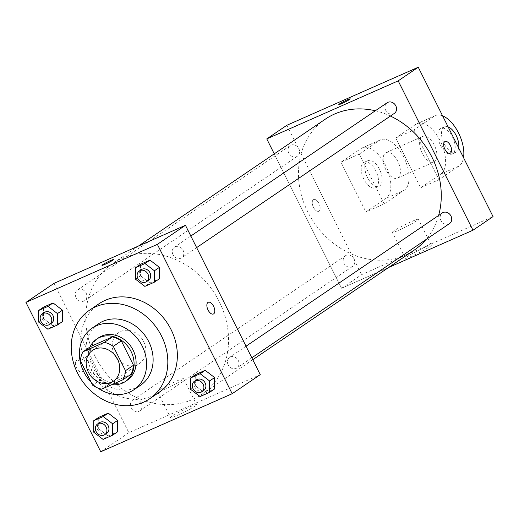 <?xml version="1.0" encoding="UTF-8"?>
<svg xmlns="http://www.w3.org/2000/svg" width="519" height="519" viewBox="0 0 519 519"><rect width="100%" height="100%" fill="white"/><g stroke="black" fill="none" stroke-linecap="round" stroke-linejoin="round"><path stroke-width="0.39" stroke-dasharray="2.6 1.95" d="M114.699 354.983A18.619 15.894 55.8 0 1 114.452 354.509A18.619 15.894 55.8 0 1 118.598 332.653A18.619 15.894 55.8 0 1 142.206 339.134A18.619 15.894 55.8 0 1 139.514 363.469A18.619 15.894 55.8 0 1 117.326 358.85M80.445 360.854L88.47 355.405L100.66 379.752L92.635 385.202M88.47 355.405A25.009 21.344 55.8 0 1 90.935 346.381M100.66 379.752A25.009 21.344 55.8 0 0 109.632 383.723L131.054 374.264M89.962 347.042A25.6 21.85 -124.2 0 0 111.832 384.657M127.382 380.142A25.6 21.85 55.8 0 1 92.92 367.828A25.6 21.85 55.8 0 1 98.616 337.778M109.632 383.723L101.607 389.172M91.253 382.445A37.238 31.782 -124.2 0 0 97.721 387.965M98.604 323.72A37.238 31.782 -124.2 0 0 93.225 372.383A37.238 31.782 -124.2 0 0 140.441 385.345M159.125 392.351A53.535 45.691 55.8 0 1 87.075 366.602A53.535 45.691 55.8 0 1 98.986 303.771M135.44 279.144L140.454 275.738L140.526 264.307L140.454 275.738L149.874 282.978L159.359 278.794L149.874 282.978L144.859 286.384M190.622 389.341L195.637 385.935L195.708 374.504L195.637 385.935L205.057 393.175L214.542 388.984L205.057 393.175L200.036 396.581M38.484 321.968L43.505 318.562L43.57 307.131L43.505 318.562L52.919 325.802L62.403 321.618L52.919 325.802L47.904 329.208M93.667 432.165L98.681 428.759L98.753 417.328L98.681 428.759L108.101 435.999L117.586 431.808L108.101 435.999L103.086 439.405M95.094 356.397A79.135 67.541 55.8 0 1 112.701 263.516A79.135 67.541 55.8 0 1 213.03 291.049A79.135 67.541 55.8 0 1 201.599 394.459A79.135 67.541 55.8 0 1 95.094 356.397M54.047 283.329L128.842 432.69L260.253 374.647M228.178 364.896A6.423 5.482 55.8 0 1 229.612 357.357A6.423 5.482 55.8 0 1 237.754 359.589A6.423 5.482 55.8 0 1 236.826 367.984A6.423 5.482 55.8 0 1 228.178 364.896M173.002 254.699A6.423 5.482 55.8 0 1 174.429 247.161A6.423 5.482 55.8 0 1 182.571 249.399A6.423 5.482 55.8 0 1 181.644 257.794A6.423 5.482 55.8 0 1 173.002 254.699M76.046 297.523A6.423 5.482 55.8 0 1 77.474 289.985A6.423 5.482 55.8 0 1 85.616 292.223A6.423 5.482 55.8 0 1 84.688 300.618A6.423 5.482 55.8 0 1 76.046 297.523M141.304 403.269A6.423 5.482 -124.2 0 0 132.656 400.181A6.423 5.482 -124.2 0 0 131.729 408.576A6.423 5.482 -124.2 0 0 139.87 410.808A6.423 5.482 -124.2 0 0 141.304 403.269M128.842 432.69L100.744 451.764M172.1 416.199A14.545 1.168 -26.6 0 0 170.504 417.672A14.545 1.168 -26.6 0 0 184.031 412.203A14.545 1.168 -26.6 0 0 196.519 404.645A14.545 1.168 -26.6 0 0 186.496 408.408A14.545 1.168 -26.6 0 0 172.1 416.199M82.164 364.312A6.403 3.296 66.2 0 0 76.818 360.329A6.403 3.296 66.2 0 0 76.39 367.517A6.403 3.296 66.2 0 0 81.989 372.039A6.403 3.296 66.2 0 0 82.164 364.312A6.403 3.296 66.2 0 0 76.818 360.329A6.403 3.296 66.2 0 0 76.39 367.51A6.403 3.296 66.2 0 0 81.989 372.039A6.403 3.296 66.2 0 0 82.164 364.306M213.4 313.995L213.4 313.995A6.403 3.296 -113.8 0 1 208.054 310.012A6.403 3.296 -113.8 0 1 208.229 302.285L208.229 302.285M159.119 390.275A14.545 1.168 -26.6 0 0 157.523 391.754A14.545 1.168 -26.6 0 0 171.049 386.279A14.545 1.168 -26.6 0 0 183.538 378.721A14.545 1.168 -26.6 0 0 173.515 382.484A14.545 1.168 -26.6 0 0 159.119 390.275M113.434 259.617L113.434 259.617A6.403 0.513 153.4 0 1 107.946 262.945A6.403 0.513 153.4 0 1 101.99 265.352A6.403 0.513 153.4 0 1 101.99 265.345L101.99 265.345M414.324 250.035A79.135 67.541 55.8 0 1 307.819 211.973A79.135 67.541 55.8 0 1 325.426 119.091M375.328 110.768A79.135 67.541 55.8 0 1 390.418 116.055M438.62 215.456A79.135 67.541 55.8 0 1 425.969 239.577M354.029 258.851A6.423 5.482 -124.2 0 0 345.382 255.757A6.423 5.482 -124.2 0 0 344.454 264.152A6.423 5.482 -124.2 0 0 352.596 266.39A6.423 5.482 -124.2 0 0 354.029 258.851M394.369 113.369A6.423 5.482 55.8 0 1 385.727 110.281A6.423 5.482 55.8 0 1 387.155 102.743M288.772 153.105A6.423 5.482 55.8 0 1 290.199 145.567A6.423 5.482 55.8 0 1 298.347 147.798A6.423 5.482 55.8 0 1 297.419 156.193A6.423 5.482 55.8 0 1 288.772 153.105M449.551 223.566A6.423 5.482 55.8 0 1 440.91 220.478A6.423 5.482 55.8 0 1 442.337 212.933M341.567 288.266L274.246 153.838L341.567 288.266L388.64 267.473L341.567 288.266L361.633 274.642L493.05 216.598M106.758 433.294A6.423 5.482 55.8 0 1 98.11 430.199A6.423 5.482 55.8 0 1 99.544 422.661M98.681 428.759L108.101 435.999M203.714 390.47A6.423 5.482 55.8 0 1 195.066 387.375A6.423 5.482 55.8 0 1 196.5 379.837M195.637 385.935L205.057 393.175M51.576 323.097A6.423 5.482 55.8 0 1 42.934 320.002A6.423 5.482 55.8 0 1 44.362 312.464M43.505 318.562L52.919 325.802M148.531 280.273A6.423 5.482 55.8 0 1 139.883 277.185A6.423 5.482 55.8 0 1 141.317 269.64M140.454 275.738L149.874 282.978M313.359 199.705A6.403 3.296 -113.8 0 1 313.625 199.556A6.403 3.296 -113.8 0 1 319.23 204.077A6.403 3.296 -113.8 0 1 318.802 211.265A6.403 3.296 -113.8 0 1 313.32 207.016A6.403 3.296 -113.8 0 1 313.359 199.705A6.403 3.296 66.2 0 0 313.32 207.016A6.403 3.296 66.2 0 0 318.796 211.265A6.403 3.296 66.2 0 0 319.224 204.077A6.403 3.296 66.2 0 0 313.625 199.556A6.403 3.296 66.2 0 0 313.353 199.705M286.838 125.28L361.633 274.642M429.719 246.713A14.545 1.168 -26.6 0 0 431.321 245.24A14.545 1.168 -26.6 0 0 417.789 250.709A14.545 1.168 -26.6 0 0 405.307 258.267A14.545 1.168 -26.6 0 0 415.33 254.505A14.545 1.168 -26.6 0 0 429.719 246.713M416.738 220.789A14.545 1.168 153.4 0 1 402.348 228.581A14.545 1.168 153.4 0 1 392.325 232.343A14.545 1.168 153.4 0 1 404.807 224.785A14.545 1.168 153.4 0 1 418.34 219.316A14.545 1.168 153.4 0 1 416.738 220.789M445.036 141.512L445.036 141.512A6.403 3.296 66.2 0 0 444.608 148.7A6.403 3.296 66.2 0 0 450.207 153.222A6.403 3.296 66.2 0 0 450.213 153.222L450.207 153.222M338.797 104.572L338.797 104.579A6.403 0.513 -26.6 0 0 344.752 102.172A6.403 0.513 -26.6 0 0 350.247 98.844L350.241 98.844M340.977 162.168L359.226 154.111L384.157 203.896L365.908 211.96L385.974 198.329A27.929 14.383 66.2 0 0 386.123 166.437A27.929 14.383 66.2 0 0 362.223 147.889A27.929 14.383 66.2 0 0 361.042 148.544L340.977 162.168L365.908 211.96M442.603 115.854A27.929 14.383 66.2 0 0 435.233 115.64A27.929 14.383 66.2 0 0 434.053 116.295L413.987 129.925L395.731 137.983L420.662 187.774L438.918 179.71L458.984 166.086A27.929 14.383 66.2 0 0 463.525 157.64M413.987 129.925L438.918 179.71M397.781 161.292A13.968 7.188 66.2 0 0 386.117 152.599A13.968 7.188 66.2 0 0 385.182 168.279A13.968 7.188 66.2 0 0 397.405 178.153A13.968 7.188 66.2 0 0 397.781 161.292M359.226 154.111L379.298 140.48A27.929 14.383 -113.8 0 1 380.479 139.825A27.929 14.383 -113.8 0 1 404.372 158.379A27.929 14.383 -113.8 0 1 404.23 190.272L385.974 198.329M384.157 203.896L404.23 190.272M434.286 145.164A13.968 7.188 66.2 0 0 422.622 136.478A13.968 7.188 66.2 0 0 421.688 152.158A13.968 7.188 66.2 0 0 433.91 162.025A13.968 7.188 66.2 0 0 434.286 145.164M458.984 166.086L440.735 174.144L420.662 187.774M440.735 174.144A27.929 14.383 66.2 0 0 440.878 142.251A27.929 14.383 66.2 0 0 416.984 123.704A27.929 14.383 66.2 0 0 415.797 124.359L395.731 137.983M379.532 169.35A13.968 7.188 66.2 0 0 367.867 160.663A13.968 7.188 66.2 0 0 366.933 176.343A13.968 7.188 66.2 0 0 379.149 186.211A13.968 7.188 66.2 0 0 379.532 169.35M375.879 170.965A13.968 7.188 66.2 0 0 364.215 162.278A13.968 7.188 66.2 0 0 363.281 177.959A13.968 7.188 66.2 0 0 375.503 187.826A13.968 7.188 66.2 0 0 375.879 170.965M440.495 145.281A13.968 7.188 66.2 0 0 452.159 153.968A13.968 7.188 66.2 0 0 453.093 138.288A13.968 7.188 66.2 0 0 440.878 128.42A13.968 7.188 66.2 0 0 440.495 145.281M458.653 147.915A13.968 7.188 -113.8 0 1 455.812 152.352A13.968 7.188 -113.8 0 1 444.147 143.666A13.968 7.188 -113.8 0 1 444.524 126.805A13.968 7.188 -113.8 0 1 448.118 126.876M379.298 140.48L361.042 148.544M434.053 116.295L415.797 124.359M113.427 381.18L139.514 363.469M92.505 350.364L118.598 332.653M157.523 391.754L170.504 417.672M183.538 378.721L196.519 404.645M138.385 246.077L112.701 263.516M252.779 359.712L201.599 394.459M139.87 410.808L352.596 266.39M132.656 400.181L345.382 255.757M190.836 236.022L174.429 247.161M196.643 247.608L181.644 257.794M290.199 145.567L77.474 289.985M297.419 156.193L84.688 300.618M246.019 346.218L229.612 357.357M251.825 357.805L236.826 367.984M431.321 245.24L418.34 219.316M405.307 258.267L392.325 232.343M397.405 178.153L433.91 162.025M386.117 152.599L422.622 136.478M375.503 187.826L379.149 186.211M364.215 162.278L367.867 160.663M444.524 126.805L440.878 128.42M455.812 152.352L452.159 153.968M380.479 139.825L362.223 147.889M435.233 115.64L416.984 123.704"/><path stroke-width="0.78" d="M117.326 358.85A18.619 15.894 55.8 0 1 114.699 354.983M88.366 372.22A18.619 15.894 55.8 0 1 92.505 350.364A18.619 15.894 55.8 0 1 116.113 356.845A18.619 15.894 55.8 0 1 113.427 381.18A18.619 15.894 55.8 0 1 88.366 372.22M101.607 389.172L123.022 379.713A25.009 21.344 55.8 0 0 125.488 370.689L113.298 346.342A25.009 21.344 55.8 0 0 104.325 342.371L82.904 351.83A25.009 21.344 55.8 0 0 80.445 360.854L92.635 385.202A25.009 21.344 55.8 0 0 101.607 389.172M104.325 342.371L112.357 336.922L90.935 346.381L82.904 351.83M112.357 336.922A25.009 21.344 55.8 0 1 121.323 340.892L113.298 346.342M123.022 379.713L131.054 374.264A25.009 21.344 55.8 0 0 133.513 365.24L121.323 340.892M111.832 384.657A25.6 21.85 -124.2 0 0 125.371 381.504A25.6 21.85 -124.2 0 0 130.126 349.722A25.6 21.85 -124.2 0 0 99.564 337.506A25.6 21.85 -124.2 0 0 96.612 339.141A25.6 21.85 -124.2 0 0 89.962 347.042M96.612 339.141L98.616 337.778A25.6 21.85 55.8 0 1 101.575 336.143A25.6 21.85 55.8 0 1 132.137 348.359A25.6 21.85 55.8 0 1 127.382 380.142L125.371 381.504M133.513 365.24L125.488 370.689M97.721 387.965A37.238 31.782 -124.2 0 0 133.915 389.769A37.238 31.782 -124.2 0 0 140.831 343.539A37.238 31.782 -124.2 0 0 96.378 325.77A37.238 31.782 -124.2 0 0 92.084 328.151A37.238 31.782 -124.2 0 0 91.253 382.445M133.915 389.769L140.441 385.345A37.238 31.782 -124.2 0 0 147.357 339.108A37.238 31.782 -124.2 0 0 102.898 321.339A37.238 31.782 -124.2 0 0 98.604 323.72L92.084 328.151M95.632 306.82A53.535 45.691 -124.2 0 0 89.456 310.239A53.535 45.691 -124.2 0 0 81.723 380.193A53.535 45.691 -124.2 0 0 149.589 398.826A53.535 45.691 -124.2 0 0 159.534 332.361A53.535 45.691 -124.2 0 0 95.632 306.82M89.456 310.239L98.986 303.771A53.535 45.691 55.8 0 1 105.162 300.345A53.535 45.691 55.8 0 1 169.064 325.893A53.535 45.691 55.8 0 1 159.125 392.351L149.589 398.826M154.344 282.2L159.359 278.794L159.424 267.363L150.01 260.123L140.526 264.307L135.504 267.72L135.44 279.144L144.859 286.384L154.344 282.2L154.409 270.769L144.989 263.529L135.504 267.72M209.52 392.39L214.542 388.984L214.607 377.56L205.193 370.319L195.708 374.504L190.687 377.91L190.622 389.341L200.036 396.581L209.52 392.39L209.592 380.965L200.172 373.725L190.687 377.91M232.162 393.72L157.367 244.358L25.95 302.402L100.744 451.764L232.162 393.72L260.253 374.647L185.458 225.285L157.367 244.358M57.388 325.024L62.403 321.618L62.468 310.187L53.055 302.947L43.57 307.131L38.555 310.537L38.484 321.968L47.904 329.208L57.388 325.024L57.453 313.593L48.033 306.353L38.555 310.537M112.565 435.214L117.586 431.808L117.651 420.384L108.237 413.143L98.753 417.328L93.731 420.734L93.667 432.165L103.086 439.405L112.565 435.214L112.636 423.789L103.216 416.549L93.731 420.734M185.458 225.285L54.047 283.329L25.95 302.402M101.99 265.345A6.403 0.513 153.4 0 1 102.697 264.703A6.403 0.513 153.4 0 1 109.022 261.271A6.403 0.513 153.4 0 1 113.434 259.617A6.403 0.513 153.4 0 1 107.939 262.938A6.403 0.513 153.4 0 1 101.99 265.345A6.403 0.513 153.4 0 1 102.691 264.696A6.403 0.513 153.4 0 1 109.016 261.278A6.403 0.513 153.4 0 1 113.434 259.617M208.061 310.012A6.403 3.296 -113.8 0 1 208.229 302.285A6.403 3.296 -113.8 0 1 213.834 306.807A6.403 3.296 -113.8 0 1 213.406 313.995A6.403 3.296 -113.8 0 1 208.061 310.012M208.229 302.285A6.403 3.296 -113.8 0 1 213.828 306.807A6.403 3.296 -113.8 0 1 213.4 313.995M138.385 246.077L325.426 119.091A79.135 67.541 55.8 0 1 375.328 110.768M390.418 116.055A79.135 67.541 55.8 0 1 438.62 215.456M425.969 239.577A79.135 67.541 55.8 0 1 414.324 250.035L252.779 359.712M190.836 236.022L387.155 102.743A6.423 5.482 55.8 0 1 395.303 104.974A6.423 5.482 55.8 0 1 394.369 113.369L196.643 247.608M246.019 346.218L442.337 212.933A6.423 5.482 55.8 0 1 450.479 215.171A6.423 5.482 55.8 0 1 449.551 223.566L251.825 357.805M418.256 67.236L493.05 216.598L472.984 230.222L388.64 267.473L472.984 230.222L398.19 80.86L266.772 138.904L274.246 153.838L266.772 138.904L286.838 125.28L418.256 67.236L398.19 80.86L266.772 138.904M97.533 424.023L99.544 422.661A6.423 5.482 55.8 0 1 107.686 424.899A6.423 5.482 55.8 0 1 106.758 433.294L104.754 434.656A6.423 5.482 55.8 0 1 96.106 431.561A6.423 5.482 55.8 0 1 97.533 424.023A6.423 5.482 55.8 0 1 105.681 426.261A6.423 5.482 55.8 0 1 104.754 434.656M117.586 431.808L117.651 420.384L112.636 423.789M117.651 420.384L108.237 413.143L103.216 416.549M108.237 413.143L98.753 417.328M194.489 381.199L196.5 379.837A6.423 5.482 55.8 0 1 204.642 382.075A6.423 5.482 55.8 0 1 203.714 390.47L201.709 391.832A6.423 5.482 55.8 0 1 193.062 388.737A6.423 5.482 55.8 0 1 194.489 381.199A6.423 5.482 55.8 0 1 202.637 383.437A6.423 5.482 55.8 0 1 201.709 391.832M214.542 388.984L214.607 377.56L209.592 380.965M214.607 377.56L205.193 370.319L200.172 373.725M205.193 370.319L195.708 374.504M42.357 313.826L44.362 312.464A6.423 5.482 55.8 0 1 52.503 314.702A6.423 5.482 55.8 0 1 51.576 323.097L49.571 324.459A6.423 5.482 55.8 0 1 40.923 321.365A6.423 5.482 55.8 0 1 42.357 313.826A6.423 5.482 55.8 0 1 50.499 316.065A6.423 5.482 55.8 0 1 49.571 324.459M62.403 321.618L62.468 310.187L57.453 313.593M62.468 310.187L53.055 302.947L48.033 306.353M53.055 302.947L43.57 307.131M139.306 271.002L141.317 269.64A6.423 5.482 55.8 0 1 149.459 271.878A6.423 5.482 55.8 0 1 148.531 280.273L146.527 281.635A6.423 5.482 55.8 0 1 137.879 278.547A6.423 5.482 55.8 0 1 139.306 271.002A6.423 5.482 55.8 0 1 147.454 273.241A6.423 5.482 55.8 0 1 146.527 281.635M159.359 278.794L159.424 267.363L154.409 270.769M159.424 267.363L150.01 260.123L144.989 263.529M150.01 260.123L140.526 264.307M450.213 153.222A6.403 3.296 66.2 0 0 450.479 153.073A6.403 3.296 -113.8 0 1 450.213 153.222A6.403 3.296 -113.8 0 1 444.608 148.7A6.403 3.296 -113.8 0 1 445.036 141.512A6.403 3.296 -113.8 0 1 450.518 145.761A6.403 3.296 -113.8 0 1 450.479 153.073A6.403 3.296 66.2 0 0 450.511 145.768A6.403 3.296 66.2 0 0 445.036 141.512M472.984 230.222L398.19 80.86M350.247 98.844A6.403 0.513 -26.6 0 0 347.282 99.836A6.403 0.513 153.4 0 1 350.241 98.844A6.403 0.513 153.4 0 1 344.752 102.165A6.403 0.513 153.4 0 1 338.797 104.572A6.403 0.513 153.4 0 1 341.508 102.717A6.403 0.513 153.4 0 1 347.282 99.836A6.403 0.513 -26.6 0 0 341.515 102.717A6.403 0.513 -26.6 0 0 338.797 104.579M463.525 157.64A27.929 14.383 66.2 0 0 442.603 115.854M448.118 126.876A13.968 7.188 -113.8 0 1 458.653 147.915"/></g></svg>
